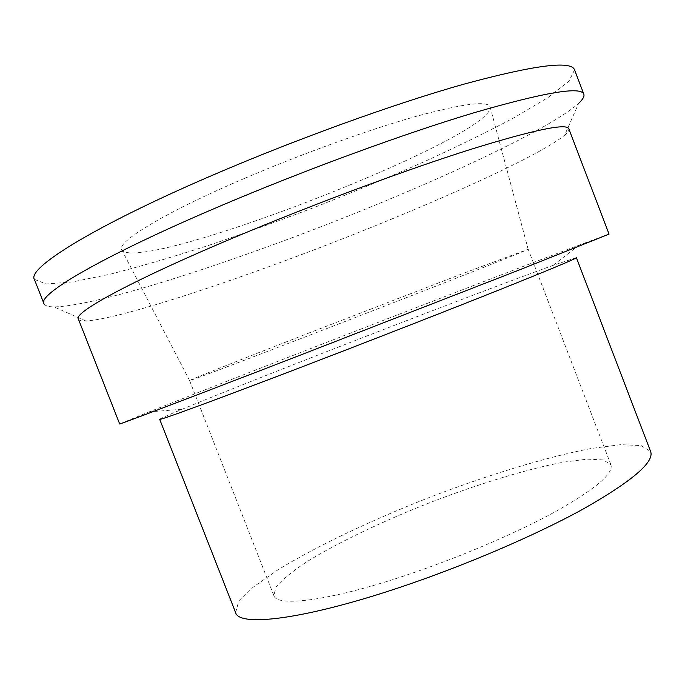 <?xml version="1.0" encoding="UTF-8"?>
<svg xmlns="http://www.w3.org/2000/svg" width="685" height="685" viewBox="0 0 685 685"><rect width="100%" height="100%" fill="white"/><g stroke="black" fill="none" stroke-linecap="round" stroke-linejoin="round"><path stroke-width="0.51" stroke-dasharray="3.42 2.57" d="M34.378 279.369L46.203 283.992L72.73 281.895L110.431 274.146C139.911 266.593 172.175 257.175 207.221 245.872C243.124 233.782 279.651 220.638 316.821 206.45C353.828 191.869 389.671 176.935 424.332 161.66C457.828 146.376 488.011 131.58 514.872 117.272L547.94 97.57L568.944 81.232L574.552 69.844M43.926 303.575C44.867 305.716 48.215 306.82 53.978 306.889C94.436 306.281 213.146 268.554 324.21 225.502C435.258 182.407 548.351 130.219 578.645 103.384L564.586 135.27C567.899 132.419 569.312 130.261 568.815 128.789M244.554 178.383C162.319 213.549 114.729 243.166 121.956 250.265C142.917 273.538 490.477 138.73 490.254 107.408C488.902 100.352 464.25 103.324 416.317 116.313C368.907 129.645 301.957 153.757 244.554 178.383M309.988 332.602C235.417 361.689 187.887 380.689 189.582 380.543L189.608 380.552C196.407 379.593 522.484 253.108 528.152 249.246L463.796 273.169L309.988 332.602M404.587 575.76C328.954 600.993 276.689 607.253 273.837 595.522L276.115 586.882C282.306 579.578 292.538 571.213 306.811 561.786C338.099 542.417 383.566 520.805 431.464 502.028C479.5 483.593 527.647 468.891 563.815 462.11L587.165 459.147L603.399 459.935L610.909 464.772C613.769 473.498 595.351 489.081 555.655 511.515C516.165 533.187 457.743 558.129 404.587 575.76M235.623 612.621L238.577 601.704L253.082 587.242L277.134 570.374C315.999 546.416 371.475 520.138 429.649 497.336C487.977 474.953 546.664 456.946 591.523 448.435L620.653 444.668L641.117 445.567L650.664 451.629M159.673 419.297C159.956 418.698 167.405 415.367 182.03 409.287C258.091 377.666 475.63 293.283 553.129 265.343L576.385 257.663M119.669 423.938L149.176 411.865C242.678 374.686 485.006 280.696 579.133 245.093L609.059 234.116M78.364 319.022C78.989 320.443 81.489 321.094 85.848 320.957C119.344 319.073 228.036 283.282 331.112 243.303C434.187 203.317 538.581 156.454 564.586 135.27M528.152 249.246L490.254 107.408M189.608 380.552L121.956 250.265M610.909 464.772L528.169 249.22M273.837 595.522L189.582 380.543M553.129 265.343L579.133 245.093M182.03 409.287L149.176 411.865M85.848 320.957L53.978 306.889"/><path stroke-width="1.03" d="M209.182 176.67C91.379 227.523 27.058 268.503 34.378 279.369L43.926 303.575C37.367 294.661 102.553 255.976 220.57 205.885C305.022 169.948 404.903 133.404 474.662 112.563C544.669 92.312 581.06 86.173 583.834 94.162L574.552 69.844C571.196 60.314 534.266 65.092 463.771 84.186C393.567 103.983 293.471 140.177 209.182 176.67M578.645 103.384C582.849 99.445 584.579 96.371 583.834 94.162M394.825 589.057C301.434 619.994 238.962 626.826 235.623 612.621L159.673 419.297C158.107 421.044 215.33 400.134 307.505 364.771C372.708 339.769 447.125 310.69 498.68 290.106C550.543 269.342 576.445 258.528 576.385 257.663L650.664 451.629C654.432 462.195 631.861 481.367 582.961 509.152C534.112 536.047 460.937 567.274 394.825 589.057M290.56 358.914C182.287 400.725 117.486 425.282 119.669 423.938L78.364 319.022C73.107 312.591 134.543 279.009 241.993 234.261C318.508 202.332 408.157 169.161 470.912 149.313C533.992 129.833 566.623 122.992 568.815 128.789L609.059 234.116L517.535 270.652L290.56 358.914"/></g></svg>
